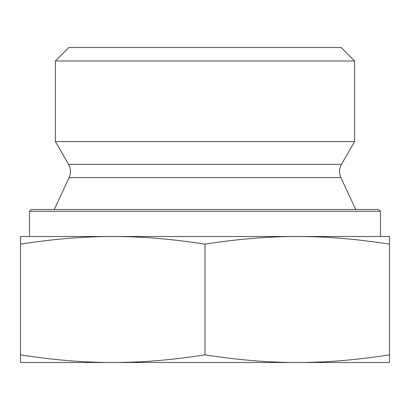 <?xml version="1.0" encoding="UTF-8"?>
<svg xmlns="http://www.w3.org/2000/svg" width="410" height="410" viewBox="0 0 410 410"><rect width="100%" height="100%" fill="white"/><g stroke="black" fill="none" stroke-linecap="round" stroke-linejoin="round"><path stroke-width="0.61" d="M389.5 244.15C356.587 239.004 325.837 236.452 297.25 236.498L389.5 236.498L389.5 362.502L297.25 362.502C325.837 362.548 356.587 359.995 389.5 354.85M205 244.15C172.087 239.004 141.337 236.452 112.75 236.498L297.25 236.498C268.663 236.452 237.913 239.004 205 244.15L205 354.85C237.913 359.995 268.663 362.548 297.25 362.502L20.5 362.502L20.5 354.85C53.413 359.995 84.163 362.548 112.75 362.502C141.337 362.548 172.087 359.995 205 354.85M20.5 244.15L20.5 236.498L112.75 236.498C84.163 236.452 53.413 239.004 20.5 244.15L20.5 354.85M380.5 211.299L378.702 209.5L31.298 209.5L29.499 211.299L380.5 211.299L380.5 236.498L297.25 236.498M29.499 211.299L29.499 236.498L112.75 236.498M205 60.998L354.619 60.998L354.619 141.552L55.381 141.552L55.381 60.998L205 60.998M354.619 60.998L341.12 47.498L68.88 47.498L55.381 60.998M69.105 177.591C71.068 173.071 70.874 168.643 68.521 164.313L341.479 164.313C339.126 168.643 338.932 173.071 340.894 177.591L69.105 177.591L54.248 209.5M340.894 177.591L355.752 209.5M341.479 164.313L354.619 141.552M68.521 164.313L55.381 141.552"/></g></svg>
